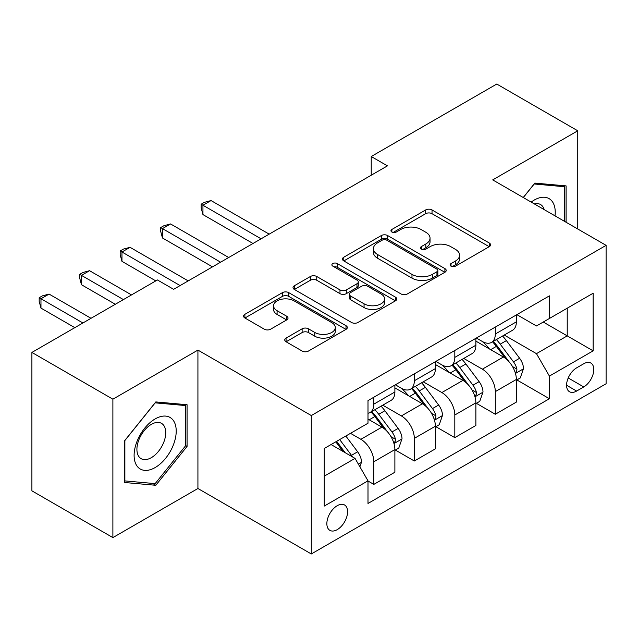 <?xml version="1.0" encoding="UTF-8"?>
<svg xmlns="http://www.w3.org/2000/svg" width="638" height="638" viewBox="0 0 638 638"><rect width="100%" height="100%" fill="white"/><g stroke="black" fill="none" stroke-linecap="round" stroke-linejoin="round"><path stroke-width="0.96" d="M451.018 266.174A3.15 1.818 0 0 0 455.468 266.174L489.258 246.667A4.498 2.6 0 0 0 490.574 244.832A4.498 2.6 0 0 0 489.258 242.99L432.022 209.95A4.498 2.6 0 0 0 425.658 209.95L391.876 229.457A3.15 1.818 0 0 0 390.95 230.741A3.15 1.818 0 0 0 391.876 232.025A3.15 1.818 0 0 0 396.326 232.025L400.696 229.497A14.387 8.31 0 0 1 421.048 229.497L425.817 232.256A14.387 8.31 0 0 1 430.036 238.126A14.387 8.31 0 0 1 425.817 244.003L421.447 246.523A3.15 1.818 0 0 0 420.522 247.815A3.15 1.818 0 0 0 421.447 249.099A3.15 1.818 0 0 0 425.897 249.099L430.275 246.571A14.387 8.31 0 0 1 450.619 246.571L455.388 249.33A14.387 8.31 0 0 1 459.607 255.2A14.387 8.31 0 0 1 455.388 261.078L451.018 263.598A3.15 1.818 0 0 0 450.101 264.882A3.15 1.818 0 0 0 451.018 266.174L451.018 263.598M337.223 529.644A14.658 8.461 120 0 0 346.801 516.724A14.658 8.461 120 0 0 344.552 504.977A14.658 8.461 120 0 0 337.223 505.703A14.658 8.461 120 0 0 327.645 518.622A14.658 8.461 120 0 0 329.894 530.369A14.658 8.461 120 0 0 337.223 529.644M286.071 338.092A4.498 2.6 0 0 0 284.747 339.926A4.498 2.6 0 0 0 286.071 341.761L302.125 351.036A4.498 2.6 0 0 0 308.489 351.036L346.003 329.368A4.498 2.6 0 0 0 347.327 327.533A4.498 2.6 0 0 0 346.003 325.699L288.775 292.651A4.498 2.6 0 0 0 282.411 292.651L244.888 314.319A4.498 2.6 0 0 0 243.572 316.153A4.498 2.6 0 0 0 244.888 317.987L264.284 329.184A4.498 2.6 0 0 0 270.648 329.184L286.701 319.917A4.498 2.6 0 0 0 288.025 318.075A4.498 2.6 0 0 0 286.701 316.241L277.083 310.69A12.026 6.946 0 0 1 273.558 305.777A12.026 6.946 0 0 1 280.991 299.366A12.026 6.946 0 0 1 294.094 300.865L331.776 322.621A12.026 6.946 0 0 1 335.301 327.533A12.026 6.946 0 0 1 327.876 333.953A12.026 6.946 0 0 1 314.765 332.446L308.489 328.817A4.498 2.6 0 0 0 302.125 328.817L286.071 338.092L286.071 341.761M197.924 350.095L112.886 399.189L31.9 352.431L31.9 490.837L112.886 537.595L197.924 488.501L311.304 553.959L311.304 415.553L197.924 350.095L197.924 488.501M577.757 228.994L577.757 130.798L492.719 179.892L606.1 245.359L311.304 415.553M577.757 130.798L496.771 84.041L371.236 156.517L371.236 175.219M31.9 352.431L157.427 279.954L173.632 289.309L387.433 165.864L371.236 156.517M401.015 293.935A4.498 2.6 0 0 0 407.379 293.935L444.901 272.274A4.498 2.6 0 0 0 446.217 270.44A4.498 2.6 0 0 0 444.901 268.606L387.665 235.558A4.498 2.6 0 0 0 381.301 235.558L343.778 257.218A4.498 2.6 0 0 0 342.462 259.06A4.498 2.6 0 0 0 343.778 260.894L401.015 293.935M334.073 266.851A3.15 1.818 0 0 1 337.263 267.298L337.263 263.558L395.456 297.149A4.498 2.6 0 0 1 396.772 298.983A4.498 2.6 0 0 1 395.456 300.825L357.934 322.485A4.498 2.6 0 0 1 351.57 322.485L294.333 289.437L294.333 285.768A4.498 2.6 0 0 0 293.017 287.602A4.498 2.6 0 0 0 294.333 289.437M294.333 285.768L310.395 276.493A4.498 2.6 0 0 1 316.751 276.493L339.966 289.899A4.498 2.6 0 0 0 346.322 289.899L356.977 283.75A4.498 2.6 0 0 0 358.293 281.916A4.498 2.6 0 0 0 356.977 280.074L332.813 266.126A3.15 1.818 0 0 1 331.888 264.842A3.15 1.818 0 0 1 333.834 263.159A3.15 1.818 0 0 1 337.263 263.558M583.746 363.748L576.624 367.863A14.203 8.198 120 0 0 567.341 380.376A14.203 8.198 120 0 0 569.519 391.756A14.203 8.198 120 0 0 576.624 391.054L583.746 386.939A14.203 8.198 120 0 0 593.029 374.426A14.203 8.198 120 0 0 590.852 363.046A14.203 8.198 120 0 0 583.746 363.748M311.304 553.959L606.1 383.757L606.1 245.359M516.852 314.654L536.454 325.97L549.406 318.482L549.406 295.857L367.998 400.592L367.998 423.225L324.264 448.474L324.264 506.078L367.998 480.829L367.998 503.462L549.406 398.726L549.406 376.093L536.454 353.651L504.243 335.054M549.406 318.482L593.141 293.233L593.141 350.844L549.406 376.093M112.886 399.189L112.886 537.595M543.257 322.038L567.23 335.883L567.23 308.202L593.141 293.233M536.454 353.651L567.23 335.883L593.141 350.844M324.264 476.155L355.039 458.387L331.066 444.542M367.998 481.012L373.828 484.386L373.828 461.752A18.327 10.583 -120 0 0 360.869 439.311L350.501 433.322M373.828 484.386L394.882 472.224L394.882 449.591A18.327 10.583 -120 0 0 381.931 427.149L367.998 419.11M395.369 450.061L414.325 461.003L414.325 438.37A18.327 10.583 -120 0 0 401.366 415.928L382.76 405.186M414.325 461.003L435.379 448.849L435.379 426.216A18.327 10.583 -120 0 0 422.42 403.774L394.882 387.872M435.866 426.686L454.814 437.628L454.814 414.995A18.327 10.583 -120 0 0 441.855 392.553L423.249 381.811M454.814 437.628L475.876 425.466L475.876 402.833A18.327 10.583 -120 0 0 462.917 380.392L435.379 364.497M476.355 403.304L495.311 414.245L495.311 391.612A18.327 10.583 -120 0 0 482.352 369.171L463.746 358.428M495.311 414.245L516.365 402.092L516.365 379.458A18.327 10.583 -120 0 0 503.406 357.017L475.876 341.115M476.355 338.028L482.352 341.489A18.327 10.583 -120 0 0 491.515 342.399A18.327 10.583 -120 0 0 495.311 334.009L495.311 327.087M435.866 361.411L441.855 364.872A18.327 10.583 -120 0 0 451.018 365.773A18.327 10.583 -120 0 0 454.814 357.384L454.814 350.469M395.369 384.786L401.366 388.247A18.327 10.583 -120 0 0 410.529 389.156A18.327 10.583 -120 0 0 414.325 380.766L414.325 373.844M516.852 379.929L549.406 398.726M491.515 342.399L512.569 330.245A18.327 10.583 -120 0 0 516.365 321.855L516.365 314.933M451.018 365.773L472.08 353.619A18.327 10.583 -120 0 0 475.876 345.23L475.876 338.307M410.529 389.156L431.583 377.002A18.327 10.583 -120 0 0 435.379 368.612L435.379 361.69M367.998 413.272A18.327 10.583 -120 0 0 370.032 412.531L391.086 400.377A18.327 10.583 -120 0 0 394.882 391.987L394.882 385.065M370.032 412.531A18.327 10.583 -120 0 0 373.828 404.149L373.828 397.227M355.039 458.387L367.998 480.829M566.089 222.255L566.089 185.897L534.827 183.098L523.24 197.517M124.546 482.495L155.808 485.287L187.07 446.401L187.07 404.723L155.808 401.924L124.546 440.818L124.546 482.495M185.451 445.468L187.07 446.401M152.506 483.381L155.808 485.287M452.278 266.612L455.388 264.818A14.387 8.31 0 0 0 459.607 258.94L459.607 255.2M430.036 238.126L430.036 241.866A14.387 8.31 0 0 1 425.817 247.743L422.707 249.538M489.194 246.699L432.022 213.69A4.498 2.6 0 0 0 425.658 213.69L393.136 232.471M444.838 272.306L387.665 239.298A4.498 2.6 0 0 0 381.301 239.298L343.842 260.926M436.95 271.724A3.15 1.818 0 0 0 437.867 270.44A3.15 1.818 0 0 0 436.95 269.156L386.708 240.151A3.15 1.818 0 0 0 382.258 240.151L377.648 242.807A14.387 8.31 0 0 0 373.429 248.684A14.387 8.31 0 0 0 377.648 254.562L411.988 274.388A14.387 8.31 0 0 0 432.341 274.388L436.95 271.724L436.95 275.464A3.15 1.818 0 0 0 437.867 274.18L437.867 270.44M373.429 248.684L373.429 252.425A14.387 8.31 0 0 0 377.648 258.302L377.648 254.562M436.95 275.464L432.341 278.128A14.387 8.31 0 0 1 411.988 278.128L377.648 258.302M294.397 289.477L310.395 280.241L310.395 276.493M358.293 281.916L358.293 285.657A4.498 2.6 0 0 1 356.977 287.491L346.322 293.639A4.498 2.6 0 0 1 339.966 293.639L316.751 280.241A4.498 2.6 0 0 0 310.395 280.241M337.263 267.298L395.393 300.857M364.051 303.808A12.026 6.946 0 0 0 377.162 305.307A12.026 6.946 0 0 0 384.586 298.895A12.026 6.946 0 0 0 381.061 293.982L367.791 286.318A4.498 2.6 0 0 0 361.427 286.318L350.78 292.467A4.498 2.6 0 0 0 349.457 294.301A4.498 2.6 0 0 0 350.78 296.144L364.051 303.808L364.051 307.548A12.026 6.946 0 0 0 377.162 309.047A12.026 6.946 0 0 0 384.586 302.635L384.586 298.895M349.457 294.301L349.457 298.042A4.498 2.6 0 0 0 350.78 299.884L350.78 296.144M364.051 307.548L350.78 299.884M335.301 327.533L335.301 331.274A12.026 6.946 0 0 1 327.876 337.693A12.026 6.946 0 0 1 314.765 336.186L308.489 332.558A4.498 2.6 0 0 0 302.125 332.558L286.127 341.793M273.558 305.777L273.558 309.518A12.026 6.946 0 0 0 277.083 314.43L277.083 310.69M286.645 319.949L277.083 314.43M345.948 329.399L288.775 296.391A4.498 2.6 0 0 0 282.411 296.391L244.952 318.019M516.365 380.208L520.257 377.959L523.495 368.612A12.138 7.01 -120 0 0 519.619 358.269L506.381 340.604A35.05 20.233 -120 0 0 502.561 336.019M489.394 348.922A35.05 20.233 -120 0 0 482.216 341.41M515.257 372.767L516.668 371.244L516.94 369.131A12.138 7.01 -120 0 0 513.462 361.826L500.224 344.153A35.05 20.233 -120 0 0 496.404 339.575M493.142 341.458A29.093 16.795 60 0 1 497.919 346.889L509.116 361.842M269.188 234.138L211.042 200.563L202.948 205.237L202.948 214.591L252.991 243.485M492.512 341.816A35.05 20.233 60 0 1 496.34 346.402L505.136 358.149M202.948 214.591L201.161 207.948L201.161 204.208L261.094 238.811M201.161 204.208L204.399 202.342L211.042 200.563M475.876 403.583L479.76 401.342L482.998 391.987A12.138 7.01 -120 0 0 479.122 381.652L465.884 363.979A35.05 20.233 -120 0 0 462.064 359.401M448.897 372.305A35.05 20.233 -120 0 0 441.727 364.792M474.768 396.15L476.179 394.627L476.442 392.506A12.138 7.01 -120 0 0 472.965 385.2L459.735 367.536A35.05 20.233 -120 0 0 455.907 362.958M452.645 364.84A29.093 16.795 60 0 1 457.422 370.263L468.627 385.216M228.699 257.513L170.553 223.946L162.451 228.619L162.451 237.966L212.502 266.867M452.023 365.199A35.05 20.233 60 0 1 455.843 369.777L464.647 381.524M162.451 237.966L160.672 231.331L160.672 227.591L220.596 262.186M160.672 227.591L163.91 225.716L170.553 223.946M435.379 426.966L439.263 424.717L442.501 415.37A12.138 7.01 -120 0 0 438.633 405.026L425.394 387.362A35.05 20.233 -120 0 0 421.566 382.776M408.408 395.68A35.05 20.233 -120 0 0 401.23 388.167M434.271 419.525L435.682 418.002L435.953 415.888A12.138 7.01 -120 0 0 432.476 408.583L419.238 390.911A35.05 20.233 -120 0 0 415.418 386.333M412.156 388.215A29.093 16.795 60 0 1 416.925 393.646L428.13 408.599M188.202 280.895L130.056 247.321L121.962 251.994L121.962 261.349L155.808 280.895M411.526 388.582A35.05 20.233 60 0 1 415.354 393.16L424.15 404.907M121.962 261.349L120.175 254.706L120.175 250.965L180.107 285.569M120.175 250.965L123.413 249.099L130.056 247.321M394.882 450.34L398.774 448.099L402.012 438.745A12.138 7.01 -120 0 0 398.136 428.409L384.897 410.736A35.05 20.233 -120 0 0 381.077 406.159M393.782 442.908L395.193 441.384L395.456 439.263A12.138 7.01 -120 0 0 391.979 431.958L378.749 414.293A35.05 20.233 -120 0 0 374.921 409.716M371.659 411.598A29.093 16.795 60 0 1 376.436 417.021L387.633 431.974M131.516 294.923L89.559 270.703L81.465 275.377L81.465 284.723L115.319 304.27M371.037 411.957A35.05 20.233 60 0 1 374.857 416.534L383.661 428.281M81.465 284.723L79.686 278.088L79.686 274.348L123.413 299.597M79.686 274.348L82.924 272.474L89.559 270.703M359.896 466.801L361.515 462.127A12.138 7.01 -120 0 0 357.639 451.784L345.828 436.017M91.019 318.298L49.07 294.078L40.968 298.751L40.968 308.106L74.821 327.653M352.591 456.967A12.138 7.01 -120 0 0 351.49 455.341L339.679 439.574M336.633 441.329L345.126 452.661M335.787 441.815L342.989 451.425M40.968 308.106L39.189 301.463L39.189 297.723L82.924 322.972M39.189 297.723L42.427 295.857L49.07 294.078M555.02 215.867A29.779 17.194 120 0 0 552.42 201.728A29.779 17.194 120 0 0 531.159 202.094M544.214 209.623A20.384 11.771 120 0 0 542.834 206.664A20.384 11.771 120 0 0 540.545 204.543A20.384 11.771 120 0 0 534.301 203.905M534.118 183.983L564.47 186.727L564.47 221.322M562.469 185.57L564.47 186.727M523.304 197.557L534.181 184.023M155.162 418.919A29.779 17.194 120 0 0 134.108 455.388A29.779 17.194 120 0 0 155.162 467.55A29.779 17.194 120 0 0 176.216 431.081A29.779 17.194 120 0 0 155.162 418.919M151.326 424.374A20.384 11.771 120 0 0 138.007 442.341A20.384 11.771 120 0 0 141.134 458.674A20.384 11.771 120 0 0 151.326 457.669A20.384 11.771 120 0 0 164.644 439.702A20.384 11.771 120 0 0 161.526 423.369A20.384 11.771 120 0 0 151.326 424.374M185.451 445.938L155.162 483.62L124.873 480.916L124.873 440.531L155.162 402.849L185.451 405.553L185.451 445.938M183.441 404.396L185.451 405.553M360.869 439.311L381.931 427.149M401.366 415.928L422.42 403.774M441.855 392.553L462.917 380.392M482.352 369.171L503.406 357.017M495.311 334.009L516.365 321.855M495.311 391.612L516.365 379.458M454.814 414.995L475.876 402.833M454.814 357.384L475.876 345.23M414.325 438.37L435.379 426.216M414.325 380.766L435.379 368.612M373.828 461.752L394.882 449.591M373.828 404.149L394.882 391.987M568.211 377.967L583.746 386.939M566.576 385.256L576.624 391.054M455.388 264.818L455.388 261.078M421.447 249.099L421.447 246.523M425.817 247.743L425.817 244.003M391.876 232.025L391.876 229.457M425.658 213.69L425.658 209.95M432.022 213.69L432.022 209.95M489.258 246.667L489.258 242.99M343.778 260.894L343.778 257.218M381.301 239.298L381.301 235.558M387.665 239.298L387.665 235.558M444.901 272.274L444.901 268.606M411.988 278.128L411.988 274.388M432.341 278.128L432.341 274.388M316.751 280.241L316.751 276.493M339.966 293.639L339.966 289.899M346.322 293.639L346.322 289.899M356.977 287.491L356.977 283.75M395.456 300.825L395.456 297.149M302.125 332.558L302.125 328.817M308.489 332.558L308.489 328.817M314.765 336.186L314.765 332.446M286.701 319.917L286.701 316.241M244.888 317.987L244.888 314.319M282.411 296.391L282.411 292.651M288.775 296.391L288.775 292.651M346.003 329.368L346.003 325.699M515.456 373.437L523.415 368.844M500.224 344.153L506.381 340.604M490.678 349.664L496.34 346.402M513.462 361.826L519.619 358.269M512.497 366.563L516.94 369.131M474.967 396.812L482.918 392.226M459.735 367.536L465.884 363.979M450.189 373.047L455.843 369.777M472.965 385.2L479.122 381.652M472.008 389.946L476.442 392.506M434.47 420.195L442.421 415.601M419.238 390.911L425.394 387.362M409.692 396.421L415.354 393.16M432.476 408.583L438.633 405.026M431.511 413.32L435.953 415.888M393.981 443.57L401.932 438.984M378.749 414.293L384.897 410.736M369.203 419.804L374.857 416.534M391.979 431.958L398.136 428.409M391.022 436.703L395.456 439.263M358.357 464.137L361.435 462.359M351.49 455.341L357.639 451.784"/></g></svg>
